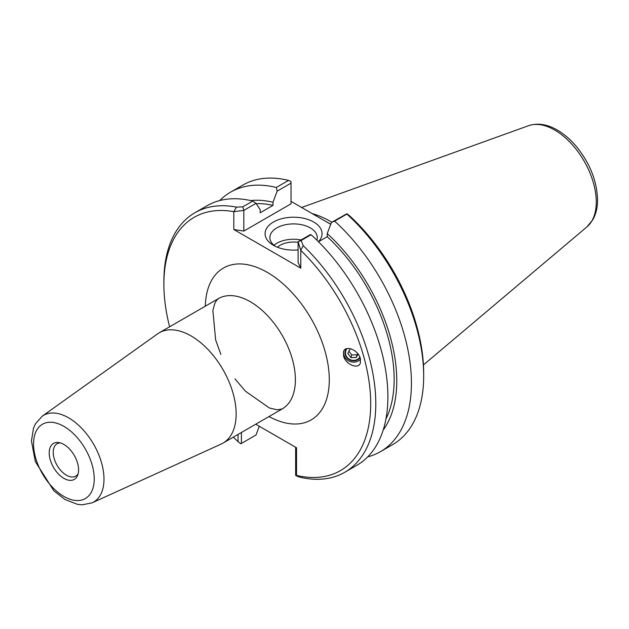 <?xml version="1.0" encoding="UTF-8"?>
<svg xmlns="http://www.w3.org/2000/svg" width="629" height="629" viewBox="0 0 629 629"><rect width="100%" height="100%" fill="white"/><g stroke="black" fill="none" stroke-linecap="round" stroke-linejoin="round"><path stroke-width="0.94" d="M174.854 323.778L178.164 321.867M359.859 357.138A7.784 7.147 16.8 0 1 350.172 359.678A7.784 7.147 16.8 0 1 345.738 350.935A7.784 7.147 16.8 0 1 347.051 348.545M343.568 355.959L343.505 351.8C345.179 344.645 358.444 349.991 360.354 358.593L360.417 362.752C358.742 369.907 345.478 364.561 343.568 355.959M360.519 359.301A9.671 8.885 16.8 0 1 349.087 361.085A9.671 8.885 16.8 0 1 343.733 351.179M92.188 502.807L221.133 444.082A63.71 36.781 -120 0 0 222.957 443.138A63.71 36.781 -120 0 0 236.15 413.976A63.71 36.781 -120 0 0 208.341 349.858A63.71 36.781 -120 0 0 159.247 332.788A63.71 36.781 -120 0 0 157.525 333.897L42.19 416.209L35.476 423.789L33.526 428.082L31.45 440.937L35.295 461.529L53.811 490.777L64.913 499.457L77.422 504.348L82.171 504.828L92.188 502.807A50.076 28.91 -120 0 0 103.989 479.141A50.076 28.91 -120 0 0 81.22 427.799A50.076 28.91 -120 0 0 42.19 416.209M255.736 424.221L296.534 447.777L296.534 475.398A146.243 84.435 60 0 0 370.678 406.232A146.243 84.435 60 0 0 300.772 250.326L298.083 241.693L301.118 240.506L303.202 245.648L300.772 250.326L300.772 268.174L298.083 262.379L298.083 241.693L310.246 234.672L311.111 234.743A149.844 86.511 -120 0 1 356.863 465.287L344.755 472.277A149.844 86.511 -120 0 0 303.202 245.648M169.618 326.797A146.243 84.435 60 0 1 163.878 284.277A146.243 84.435 60 0 1 233.815 211.666L233.815 229.514L300.772 268.174M238.053 434.427L238.053 441.629A146.243 84.435 60 0 1 233.328 437.155M78.586 469.887A20.773 11.99 60 0 1 77.619 475.382A20.773 11.99 60 0 1 53.512 467.402A20.773 11.99 60 0 1 58.654 442.541A20.773 11.99 60 0 1 78.586 469.887M78.122 473.818A18.697 10.795 60 0 1 75.787 476.129A18.697 10.795 60 0 1 57.09 465.334A18.697 10.795 60 0 1 57.09 443.752A18.697 10.795 60 0 1 60.266 442.879M275.266 246.285A23.705 13.689 180 0 1 269.865 237.581A23.705 13.689 180 0 1 293.57 223.9A23.705 13.689 180 0 1 317.275 237.589A23.705 13.689 180 0 1 316.851 240.16M318.423 241.717A28.502 16.456 0 0 0 309.72 220.111A28.502 16.456 0 0 0 271.665 223.146A28.502 16.456 0 0 0 273.418 245.302A28.502 16.456 0 0 0 298.083 249.917M301.094 239.956A23.705 13.689 0 0 0 273.945 245.263M330.728 224.294L291.023 201.374M243.84 231.063L243.84 210.377L233.815 211.666L236.473 207.122L242.786 206.831L243.84 210.377L256.003 203.356L260.186 209.638L260.186 212.783L272.986 205.392L272.986 202.247L277.169 191.13L291.023 183.133L291.023 203.82L243.84 231.063L233.815 229.514M236.473 207.122A149.844 86.511 -120 0 0 194.919 212.744A149.844 86.511 -120 0 0 163.878 281.336L163.878 284.277M238.053 441.629L240.663 443.728L241.394 443.429L241.394 432.5M295.638 447.258L295.638 474.753L295.834 475.579L299.003 476.963A149.844 86.511 -120 0 0 344.755 472.277M301.118 240.506L311.111 234.743M295.834 475.579L296.534 475.398M259.29 426.273L256.003 435.001L241.394 443.429M334.644 221.149L346.894 214.08A149.844 86.511 60 0 1 423.679 376.032L423.679 373.091A146.243 84.435 -120 0 0 349.512 215.739L346.901 213.734L331.42 222.454L334.644 221.149A149.844 86.511 60 0 1 380.396 451.701A149.844 86.511 60 0 1 367.698 456.882M326.498 221.848A103.691 59.865 60 0 1 330.744 224.246M331.845 222.202A104.886 60.557 -120 0 0 312.251 213.624M331.42 222.454L327.229 233.563A136.69 78.924 60 0 1 383.187 430.039M423.679 376.032A149.844 86.511 60 0 1 392.645 444.624L380.396 451.701M327.229 233.563L327.229 236.708L318.471 241.764M256.003 203.356L252.772 201.06A149.844 86.511 -120 0 0 207.02 205.754L194.919 212.744M252.772 201.06L242.786 206.831M219.718 200.572A149.844 86.511 60 0 1 230.56 192.167L242.81 185.091A149.844 86.511 60 0 1 288.562 180.397L291.023 181.482L291.023 183.133M288.562 180.397L276.312 187.473L277.169 191.13M230.56 192.167A149.844 86.511 60 0 1 276.312 187.473M298.083 242.354A18.878 10.897 0 0 0 277.468 247.244M327.229 236.708A133.002 76.785 60 0 1 385.939 418.969M250.704 200.58A136.69 78.924 60 0 1 272.986 202.247M256.2 203.647A133.002 76.785 60 0 1 272.986 205.392M358.058 354.033L356.273 357.461L350.88 357.634L347.798 353.356L350.117 348.906L351.155 348.875M348.953 351.147L351.69 354.945L357.091 354.772L357.704 353.577M350.88 357.634L351.69 354.945M356.273 357.461L357.091 354.772M346.28 348.773A8.256 7.579 -163.2 0 0 348.741 359.395A8.256 7.579 -163.2 0 0 360.063 357.665M220.873 354.457L215.637 339.872L212.861 310.443L214.874 303.233L216.604 300.285L218.483 298.586A63.71 36.781 60 0 1 267.584 315.656A63.71 36.781 60 0 1 295.394 379.774A63.71 36.781 60 0 1 282.193 408.944L277.177 409.809L269.361 407.977L245.483 391.238L235.01 378.933M269.023 416.547A87.683 50.627 -120 0 0 329.297 379.774A87.683 50.627 -120 0 0 268.158 272.884A87.683 50.627 -120 0 0 205.313 306.189M94.232 478.921A42.906 24.775 60 0 1 48.724 482.986A42.906 24.775 60 0 1 48.724 422.311A42.906 24.775 60 0 1 94.232 478.921M586.975 226.849L592.903 219.615C596.025 213.962 597.574 207.342 597.55 199.755C596.96 180.908 589.853 163.1 576.235 146.337C570.385 139.426 564.056 133.993 557.239 130.03C547.214 124.212 537.653 122.765 528.572 125.69A58.717 33.903 60 0 1 572.594 145.032A58.717 33.903 60 0 1 596.268 201.988A58.717 33.903 60 0 1 586.975 226.849L423.443 364.938M218.483 298.586L159.247 332.788M282.193 408.936L222.957 443.138M528.572 125.69L301.621 207.491"/></g></svg>
